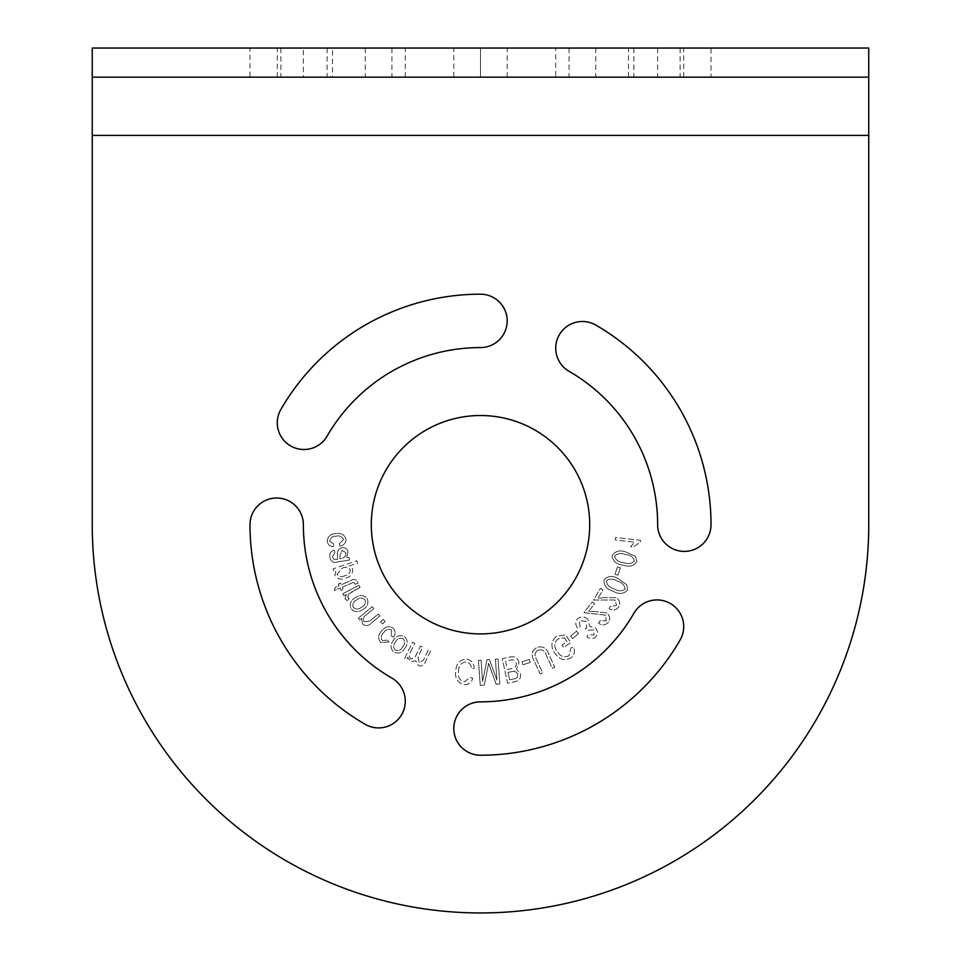 <?xml version="1.0" encoding="UTF-8"?>
<svg xmlns="http://www.w3.org/2000/svg" width="961" height="961" viewBox="0 0 961 961"><rect width="100%" height="100%" fill="white"/><g stroke="black" fill="none" stroke-linecap="round" stroke-linejoin="round"><path stroke-width="0.72" stroke-dasharray="4.8 3.6" d="M332.482 77.168L628.518 77.168L332.482 77.168L332.482 48.05L628.518 48.05L332.482 48.05M628.518 77.168L628.518 48.05M711.02 48.05L555.722 48.05L711.02 48.05L711.02 77.168L555.722 77.168L555.722 48.05M453.808 77.168L277.285 77.168L507.192 77.168L480.5 77.168L480.5 48.05L453.808 48.05L507.192 48.05L277.285 48.05L683.715 48.05L480.5 48.05L480.5 77.168L453.808 77.168L453.808 48.05M277.285 77.168L277.285 48.05M589.694 524.706A109.194 109.194 0 0 1 480.5 633.9A109.194 109.194 0 0 1 371.306 524.706A109.194 109.194 0 0 1 480.5 415.512A109.194 109.194 0 0 1 589.694 524.706M453.808 728.534A26.692 26.692 0 0 1 480.5 701.842A177.136 177.136 0 0 0 633.9 613.274A26.692 26.692 0 0 1 670.37 603.508A26.692 26.692 0 0 1 680.136 639.966A230.52 230.52 0 0 1 480.5 755.226A26.692 26.692 0 0 1 453.808 728.534M277.285 422.792A26.692 26.692 0 0 1 280.864 409.446A230.52 230.52 0 0 1 480.5 294.186A26.692 26.692 0 0 1 507.192 320.878A26.692 26.692 0 0 1 480.5 347.57A177.136 177.136 0 0 0 327.1 436.138A26.692 26.692 0 0 1 277.285 422.792M555.722 348.194A26.692 26.692 0 0 1 595.76 325.07A230.52 230.52 0 0 1 711.02 524.706A26.692 26.692 0 0 1 684.328 551.398A26.692 26.692 0 0 1 657.636 524.706A177.136 177.136 0 0 0 569.068 371.306A26.692 26.692 0 0 1 555.722 348.194M482.578 681.493L481.053 660.195L478.434 660.375L480.236 685.409L484.32 685.109L488.62 663.27L496.164 684.268L499.816 684.004L498.014 658.97L495.408 659.162L496.909 680.1L489.425 659.582L486.987 659.763L482.578 681.493L481.053 660.195L478.434 660.375L480.236 685.409L484.32 685.109L488.62 663.27L496.164 684.268L499.816 684.004L498.014 658.97L495.408 659.162L496.909 680.1L489.425 659.582L486.987 659.763L482.578 681.493M519.024 662.513C517.727 657.817 514.7 655.991 509.931 657.036L502.255 658.705L507.612 683.271L515.168 681.625C519.276 680.664 521.054 678.094 520.49 673.901L516.525 669.288L519.024 662.513C517.727 657.817 514.7 655.991 509.931 657.036L502.255 658.705L507.612 683.271L515.168 681.625C519.276 680.664 521.054 678.094 520.49 673.901L516.525 669.288L519.024 662.513M620.422 567.891L617.503 566.906L615.028 574.21L617.947 575.195L620.422 567.891L617.503 566.906L615.028 574.21L617.947 575.195L620.422 567.891M604.037 597.574L597.862 598.547L603.015 589.874L600.469 588.36L593.526 600.048L614.872 599.952L616.602 605.49L610.235 606.391L609.19 608.781C613.094 610.848 616.301 610.163 618.836 606.715C620.578 603.003 619.677 599.988 616.121 597.694L604.037 597.574L597.862 598.547L603.015 589.874L600.469 588.36L593.526 600.048L614.872 599.952L616.602 605.49L610.235 606.391L609.19 608.781C613.094 610.848 616.301 610.163 618.836 606.715C620.578 603.003 619.677 599.988 616.121 597.694L604.037 597.574M618.452 578.834C612.866 575.423 608.049 575.735 604.013 579.771C603.724 585.513 606.715 589.297 612.986 591.111C618.572 594.511 623.389 594.198 627.449 590.174L626.932 584.853L618.452 578.834C612.866 575.423 608.049 575.735 604.013 579.771C603.724 585.513 606.715 589.297 612.986 591.111C618.572 594.511 623.389 594.198 627.449 590.174L626.932 584.853L618.452 578.834M349.528 560.047L348.939 557.488L346.657 557.488L348.002 551.59C347.101 548.479 345.047 547.217 341.852 547.782C338.512 548.863 337.095 551.17 337.623 554.737L337.587 559.35L334.14 559.482L332.434 556.912L334.921 552.347L333.972 550.028C330.476 551.53 329.179 554.137 330.055 557.848C331.197 561.897 333.839 563.23 337.972 561.873L349.528 560.047L348.939 557.488L346.657 557.488L348.002 551.59C347.101 548.479 345.047 547.217 341.852 547.782C338.512 548.863 337.095 551.17 337.623 554.737L337.587 559.35L334.14 559.482L332.434 556.912L334.921 552.347L333.972 550.028C330.476 551.53 329.179 554.137 330.055 557.848C331.197 561.897 333.839 563.23 337.972 561.873L349.528 560.047M640.302 541.956L640.494 540.334L615.593 537.451L615.304 539.962L634.704 542.208L630.464 546.761L633.407 547.109L640.302 541.956L640.494 540.334L615.593 537.451L615.304 539.962L634.704 542.208L630.464 546.761L633.407 547.109L640.302 541.956M92.256 48.05L92.256 524.706A388.244 388.244 0 0 0 480.5 912.95A388.244 388.244 0 0 0 868.744 524.706L868.744 48.05L868.744 77.168L92.256 77.168L92.256 48.05L868.744 48.05M365.24 724.342A230.52 230.52 0 0 1 249.98 524.706A26.692 26.692 0 0 1 276.672 498.014A26.692 26.692 0 0 1 303.364 524.706A177.136 177.136 0 0 0 391.932 678.118A26.692 26.692 0 0 1 401.698 714.576A26.692 26.692 0 0 1 365.24 724.342M362.753 609.538C367.522 606.859 368.964 603.136 367.078 598.379C363.558 594.775 359.63 594.547 355.294 597.694C350.621 600.373 349.239 604.061 351.113 608.745C354.585 612.337 358.465 612.589 362.753 609.538C367.522 606.859 368.964 603.136 367.078 598.379C363.558 594.775 359.63 594.547 355.294 597.694C350.621 600.373 349.239 604.061 351.113 608.745C354.585 612.337 358.465 612.589 362.753 609.538M351.654 591.928L360.087 587.495L358.909 585.273L342.801 593.73L343.858 595.748L346.308 594.463L344.999 598.811L347.077 600.637L349.215 598.547L347.774 597.237L348.555 594.102L360.087 587.495L358.909 585.273L342.801 593.73L343.858 595.748L346.308 594.463L344.999 598.811L347.077 600.637L349.215 598.547L347.774 597.237L348.555 594.102L351.654 591.928M366.225 614.908L373.841 608.601L372.231 606.667L358.297 618.235L359.75 619.977L361.732 618.331L362.453 623.881C365.48 626.428 368.447 626.152 371.378 623.076L379.943 615.965L378.334 614.019L369.853 621.058L364.159 621.767C362.753 619.052 363.45 616.77 366.225 614.908L373.841 608.601L372.231 606.667L358.297 618.235L359.75 619.977L361.732 618.331L362.453 623.881C365.48 626.428 368.447 626.152 371.378 623.076L379.943 615.965L378.334 614.019L369.853 621.058L364.159 621.767C362.753 619.052 363.45 616.77 366.225 614.908M382.622 623.881L385.109 621.407L383.079 619.365L380.592 621.839L382.622 623.881L385.109 621.407L383.079 619.365L380.592 621.839L382.622 623.881M336.122 536.166C339.726 535.385 342.188 536.514 343.497 539.577L339.389 543.746L340.038 546.16C343.894 545.355 345.876 543.061 345.996 539.265C344.458 534.616 341.095 532.73 335.906 533.607C330.608 533.811 327.713 536.382 327.233 541.307C327.881 544.707 329.983 546.461 333.515 546.581L333.719 544.106L329.743 541.139C330.32 537.836 332.446 536.178 336.122 536.166C339.726 535.385 342.188 536.514 343.497 539.577L339.389 543.746L340.038 546.16C343.894 545.355 345.876 543.061 345.996 539.265C344.458 534.616 341.095 532.73 335.906 533.607C330.608 533.811 327.713 536.382 327.233 541.307C327.881 544.707 329.983 546.461 333.515 546.581L333.719 544.106L329.743 541.139C330.32 537.836 332.446 536.178 336.122 536.166M349.263 565.969L357.6 563.098L356.783 560.731L333.095 568.888L333.851 571.062L336.074 570.293L334.848 575.243C337.419 579.135 341.047 580.12 345.708 578.174C350.669 576.792 352.999 573.705 352.687 568.924L349.263 565.969L357.6 563.098L356.783 560.731L333.095 568.888L333.851 571.062L336.074 570.293L334.848 575.243C337.419 579.135 341.047 580.12 345.708 578.174C350.669 576.792 352.999 573.705 352.687 568.924L349.263 565.969M353.852 582.27L355.246 584.204L357.864 583.423L357.36 581.597C355.762 579.135 353.6 578.798 350.873 580.588L341.311 584.769L340.578 583.075L338.38 584.036L339.113 585.717L335.005 587.519L334.32 590.559L340.122 588.024L341.143 590.354L343.341 589.405L342.32 587.063L353.852 582.27L355.246 584.204L357.864 583.423L357.36 581.597C355.762 579.135 353.6 578.798 350.873 580.588L341.311 584.769L340.578 583.075L338.38 584.036L339.113 585.717L335.005 587.519L334.32 590.559L340.122 588.024L341.143 590.354L343.341 589.405L342.32 587.063L353.852 582.27M587.988 619.389C584.564 616.289 581.081 616.121 577.513 618.896C575.074 622.175 575.243 625.395 578.029 628.554L580.096 627.016L579.327 620.698L586.078 621.299L586.775 627.581L585.285 628.638L587.447 630.308L593.658 629.923L594.114 635.065L588.264 634.596L586.895 636.795C589.982 639.173 592.985 639.185 595.916 636.855C598.235 633.804 598.078 630.848 595.424 628.001L589.766 626.464L587.988 619.389C584.564 616.289 581.081 616.121 577.513 618.896C575.074 622.175 575.243 625.395 578.029 628.554L580.096 627.016L579.327 620.698L586.078 621.299L586.775 627.581L585.285 628.638L587.447 630.308L593.658 629.923L594.114 635.065L588.264 634.596L586.895 636.795C589.982 639.173 592.985 639.185 595.916 636.855C598.235 633.804 598.078 630.848 595.424 628.001L589.766 626.464L587.988 619.389M594.739 611.46L588.48 611.701L594.619 603.676L592.264 601.874L584 612.686L605.226 615.076L606.307 620.794L599.856 620.926L598.547 623.196C602.175 625.707 605.454 625.407 608.373 622.272C610.547 618.788 609.995 615.689 606.739 612.986L594.739 611.46L588.48 611.701L594.619 603.676L592.264 601.874L584 612.686L605.226 615.076L606.307 620.794L599.856 620.926L598.547 623.196C602.175 625.707 605.454 625.407 608.373 622.272C610.547 618.788 609.995 615.689 606.739 612.986L594.739 611.46M564.323 637.78L566.93 641.66L561.909 645.023L563.554 647.474L570.798 642.633L565.609 634.897L556.335 636.386C551.037 641.239 550.521 646.753 554.773 652.915C558.821 659.33 564.119 661.048 570.642 658.057C574.426 655.222 575.375 651.594 573.465 647.197L570.966 647.882L568.996 655.738C564.071 657.841 560.143 656.435 557.2 651.51C553.74 646.897 553.98 642.705 557.921 638.945L564.323 637.78L566.93 641.66L561.909 645.023L563.554 647.474L570.798 642.633L565.609 634.897L556.335 636.386C551.037 641.239 550.521 646.753 554.773 652.915C558.821 659.33 564.119 661.048 570.642 658.057C574.426 655.222 575.375 651.594 573.465 647.197L570.966 647.882L568.996 655.738C564.071 657.841 560.143 656.435 557.2 651.51C553.74 646.897 553.98 642.705 557.921 638.945L564.323 637.78M578.558 633.467L576.54 631.125L570.666 636.182L572.684 638.524L578.558 633.467L576.54 631.125L570.666 636.182L572.684 638.524L578.558 633.467M625.983 552.058C619.881 549.8 615.244 551.025 612.073 555.734C612.902 561.392 616.542 564.503 623.004 565.068C629.095 567.326 633.743 566.101 636.927 561.392L635.401 556.311L625.983 552.058C619.881 549.8 615.244 551.025 612.073 555.734C612.902 561.392 616.542 564.503 623.004 565.068C629.095 567.326 633.743 566.101 636.927 561.392L635.401 556.311L625.983 552.058M537.944 650.237C542.088 649.011 544.875 650.669 546.292 655.222L552.323 668.327L554.797 667.186L548.767 654.069C546.629 647.954 542.665 645.744 536.887 647.438C531.733 650.693 530.82 655.138 534.112 660.808L540.142 673.925L542.605 672.796L536.586 659.678C534.112 655.822 534.568 652.675 537.944 650.237C542.088 649.011 544.875 650.669 546.292 655.222L552.323 668.327L554.797 667.186L548.767 654.069C546.629 647.954 542.665 645.744 536.887 647.438C531.733 650.693 530.82 655.138 534.112 660.808L540.142 673.925L542.605 672.796L536.586 659.678C534.112 655.822 534.568 652.675 537.944 650.237M530.304 662.369L529.331 659.462L522.027 661.889L523 664.808L530.304 662.369L529.331 659.462L522.027 661.889L523 664.808L530.304 662.369M404.761 648.399C408.089 644.11 407.981 640.158 404.437 636.53C399.824 634.584 396.136 635.894 393.385 640.446C390.154 644.687 390.298 648.579 393.818 652.147C398.371 654.093 402.01 652.843 404.761 648.399C408.089 644.11 407.981 640.158 404.437 636.53C399.824 634.584 396.136 635.894 393.385 640.446C390.154 644.687 390.298 648.579 393.818 652.147C398.371 654.093 402.01 652.843 404.761 648.399M383.703 632.59C385.817 629.515 388.412 628.65 391.487 629.996L391.343 635.894L393.481 637.227C395.764 633.972 395.632 630.921 393.097 628.05C388.761 625.695 384.989 626.632 381.781 630.848C378.033 634.656 377.673 638.536 380.712 642.501L388.977 642.032L387.427 640.086L382.442 640.639C380.592 637.816 381.012 635.137 383.703 632.59C385.817 629.515 388.412 628.65 391.487 629.996L391.343 635.894L393.481 637.227C395.764 633.972 395.632 630.921 393.097 628.05C388.761 625.695 384.989 626.632 381.781 630.848C378.033 634.656 377.673 638.536 380.712 642.501L388.977 642.032L387.427 640.086L382.442 640.639C380.592 637.816 381.012 635.137 383.703 632.59M410.695 651.738L414.78 643.293L412.521 642.2L404.653 658.477L406.683 659.462L407.788 657.18L410.551 661.793L415.705 660.76L418.455 665.601C421.639 666.574 423.897 665.42 425.218 662.117L430.624 650.945L428.366 649.852L423.417 660.111L419.128 662.982L418.155 656.591L422.72 647.125L420.462 646.032L415.344 656.615L411.236 659.162C408.954 657.096 408.785 654.621 410.695 651.738L414.78 643.293L412.521 642.2L404.653 658.477L406.683 659.462L407.788 657.18L410.551 661.793L415.705 660.76L418.455 665.601C421.639 666.574 423.897 665.42 425.218 662.117L430.624 650.945L428.366 649.852L423.417 660.111L419.128 662.982L418.155 656.591L422.72 647.125L420.462 646.032L415.344 656.615L411.236 659.162C408.954 657.096 408.785 654.621 410.695 651.738M458.517 671.319C458.601 665.769 461.148 662.597 466.169 661.841C469.641 662.73 471.395 665.048 471.431 668.784L474.229 668.243C473.917 663.15 471.346 660.075 466.517 659.042C459.73 659.678 456.139 663.667 455.754 671.03C454.721 678.178 457.46 682.73 463.995 684.712C468.439 684.785 471.37 682.67 472.788 678.346L470.229 677.301L464.259 681.89C459.43 680.268 457.52 676.748 458.517 671.319C458.601 665.769 461.148 662.597 466.169 661.841C469.641 662.73 471.395 665.048 471.431 668.784L474.229 668.243C473.917 663.15 471.346 660.075 466.517 659.042C459.73 659.678 456.139 663.667 455.754 671.03C454.721 678.178 457.46 682.73 463.995 684.712C468.439 684.785 471.37 682.67 472.788 678.346L470.229 677.301L464.259 681.89C459.43 680.268 457.52 676.748 458.517 671.319M249.98 77.168L405.278 77.168L249.98 77.168L249.98 48.05L303.364 48.05L303.364 77.168M303.364 48.05L249.98 48.05M480.5 77.168L683.715 77.168L480.5 77.168L480.5 48.05L480.5 77.168M657.636 48.05L657.636 77.168M555.722 77.168L711.02 77.168M361.504 607.268C358.549 609.562 355.786 609.574 353.216 607.304C352.291 604.073 353.444 601.586 356.699 599.868C359.654 597.562 362.417 597.55 364.988 599.82C365.913 603.052 364.748 605.538 361.504 607.268C358.549 609.562 355.786 609.574 353.216 607.304C352.291 604.073 353.444 601.586 356.699 599.868C359.654 597.562 362.417 597.55 364.988 599.82C365.913 603.052 364.748 605.538 361.504 607.268M345.804 552.719C346.044 556.035 344.458 557.981 341.035 558.569L339.93 558.809L340.146 554.557L342.356 550.413L345.804 552.719C346.044 556.035 344.458 557.981 341.035 558.569L339.93 558.809L340.146 554.557L342.356 550.413L345.804 552.719M344.927 575.735C341.66 577.237 339.029 576.72 337.023 574.173L342.488 568.047C345.708 566.558 348.302 567.086 350.272 569.621C350.2 572.876 348.411 574.906 344.927 575.735C341.66 577.237 339.029 576.72 337.023 574.173L342.488 568.047C345.708 566.558 348.302 567.086 350.272 569.621C350.2 572.876 348.411 574.906 344.927 575.735M617.394 581.213C622.127 582.426 624.674 585.105 625.07 589.249C621.695 591.52 618.019 591.363 614.043 588.745C609.334 587.531 606.775 584.865 606.355 580.744C609.718 578.426 613.394 578.582 617.394 581.213C622.127 582.426 624.674 585.105 625.07 589.249C621.695 591.52 618.019 591.363 614.043 588.745C609.334 587.531 606.775 584.865 606.355 580.744C609.718 578.426 613.394 578.582 617.394 581.213M625.407 554.581C630.248 554.857 633.251 556.984 634.428 560.948C631.581 563.819 627.965 564.359 623.581 562.569C618.764 562.281 615.749 560.167 614.547 556.227C617.394 553.332 621.01 552.779 625.407 554.581C630.248 554.857 633.251 556.984 634.428 560.948C631.581 563.819 627.965 564.359 623.581 562.569C618.764 562.281 615.749 560.167 614.547 556.227C617.394 553.332 621.01 552.779 625.407 554.581M512.045 668.46L507.384 669.481L505.546 661.024L513.078 659.702L516.261 663.138C516.634 666.213 515.228 667.991 512.045 668.46L507.384 669.481L505.546 661.024L513.078 659.702L516.261 663.138C516.634 666.213 515.228 667.991 512.045 668.46M513.679 678.91L509.642 679.799L508.021 672.376L514.856 671.126L517.763 674.093C518.123 677 516.766 678.61 513.679 678.91L509.642 679.799L508.021 672.376L514.856 671.126L517.763 674.093C518.123 677 516.766 678.61 513.679 678.91M402.743 646.801C400.929 650.032 398.407 651.114 395.187 650.02C393.097 647.414 393.205 644.711 395.5 641.888C397.325 638.633 399.848 637.563 403.067 638.657C405.158 641.263 405.037 643.978 402.743 646.801C400.929 650.032 398.407 651.114 395.187 650.02C393.097 647.414 393.205 644.711 395.5 641.888C397.325 638.633 399.848 637.563 403.067 638.657C405.158 641.263 405.037 643.978 402.743 646.801M569.068 48.05L569.068 77.168M327.1 48.05L327.1 77.168M92.256 135.405L868.744 135.405M391.932 48.05L391.932 77.168M365.24 48.05L365.24 77.168M280.864 48.05L280.864 77.168M633.9 48.05L633.9 77.168M680.136 48.05L680.136 77.168M595.76 48.05L595.76 77.168M405.278 77.168L405.278 48.05M507.192 77.168L507.192 48.05M683.715 77.168L683.715 48.05"/><path stroke-width="1.44" d="M589.694 524.706A109.194 109.194 0 0 1 480.5 633.9A109.194 109.194 0 0 1 371.306 524.706A109.194 109.194 0 0 1 480.5 415.512A109.194 109.194 0 0 1 589.694 524.706M453.808 728.534A26.692 26.692 0 0 1 480.5 701.842A177.136 177.136 0 0 0 633.9 613.274A26.692 26.692 0 0 1 670.37 603.508A26.692 26.692 0 0 1 680.136 639.966A230.52 230.52 0 0 1 480.5 755.226A26.692 26.692 0 0 1 453.808 728.534M277.285 422.792A26.692 26.692 0 0 1 280.864 409.446A230.52 230.52 0 0 1 480.5 294.186A26.692 26.692 0 0 1 507.192 320.878A26.692 26.692 0 0 1 480.5 347.57A177.136 177.136 0 0 0 327.1 436.138A26.692 26.692 0 0 1 277.285 422.792M555.722 348.194A26.692 26.692 0 0 1 595.76 325.07A230.52 230.52 0 0 1 711.02 524.706A26.692 26.692 0 0 1 684.328 551.398A26.692 26.692 0 0 1 657.636 524.706A177.136 177.136 0 0 0 569.068 371.306A26.692 26.692 0 0 1 555.722 348.194M92.256 135.405L92.256 524.706A388.244 388.244 0 0 0 480.5 912.95A388.244 388.244 0 0 0 868.744 524.706L868.744 77.168L92.256 77.168L92.256 135.405L868.744 135.405M303.364 524.706A177.136 177.136 0 0 0 391.932 678.118A26.692 26.692 0 0 1 401.698 714.576A26.692 26.692 0 0 1 365.24 724.342A230.52 230.52 0 0 1 249.98 524.706A26.692 26.692 0 0 1 276.672 498.014A26.692 26.692 0 0 1 303.364 524.706M868.744 77.168L868.744 48.05L92.256 48.05L92.256 77.168"/></g></svg>
